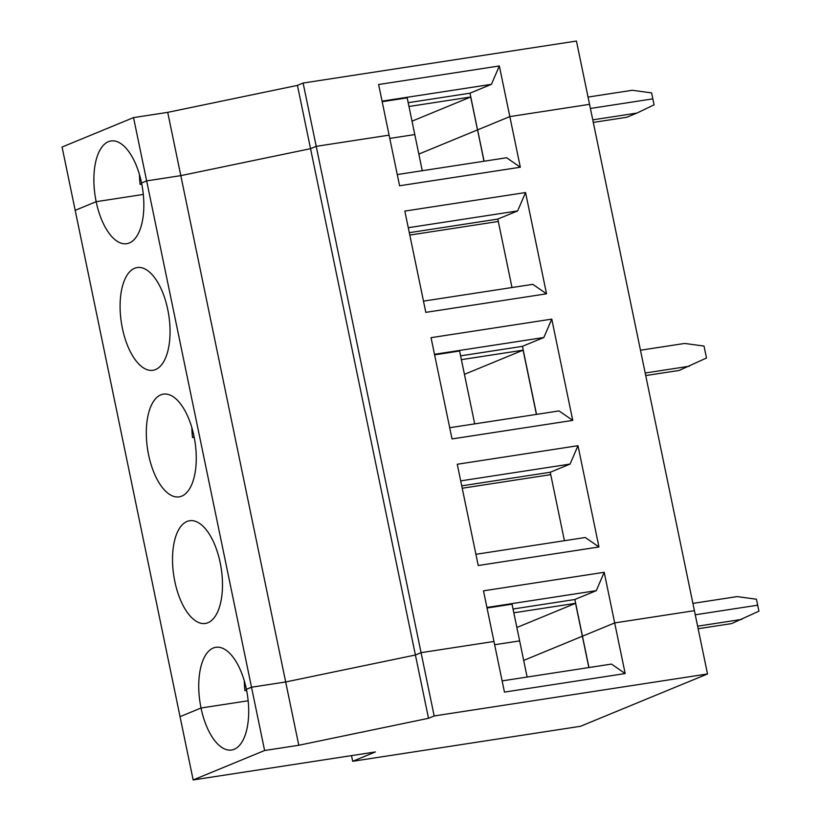 <?xml version="1.0" encoding="UTF-8"?>
<svg xmlns="http://www.w3.org/2000/svg" width="821" height="821" viewBox="0 0 821 821"><rect width="100%" height="100%" fill="white"/><g stroke="black" fill="none" stroke-linecap="round" stroke-linejoin="round"><path stroke-width="1.23" d="M692.903 603.394L737.104 596.6L756.449 599.227L757.68 605.2L695.264 614.785L757.68 605.2L758.922 611.163L731.614 623.591L698.148 628.732M697.624 626.177L741.825 619.393M707.517 673.959L434.176 715.963L421.07 652.664L493.965 641.468L504.453 692.103L625.171 673.548L614.683 622.923L694.412 610.67L707.517 673.959L580.468 726.298L352.681 761.293L375.371 751.954L193.151 779.95L264.619 750.507L146.651 180.887L180.815 175.643L310.543 148.673L316.218 146.343L421.07 652.664L493.965 641.468L483.477 590.833L604.205 572.288L614.683 622.923L582.469 636.193L574.864 599.484L596.282 590.658L604.205 572.288M351.511 755.618L352.681 761.293M484.103 161.214L477.617 129.862L509.831 116.592L589.55 104.339L576.445 41.05L303.113 83.044L297.438 85.384L167.71 112.354L133.546 117.598L62.078 147.041L180.045 716.661L201.032 708.01L180.045 716.661L193.151 779.95M297.438 85.384L415.405 655.004L421.07 652.664L415.405 655.004L285.677 681.974L251.503 687.218L246.403 689.322L251.503 687.218L285.677 681.974L298.782 745.263L264.619 750.507M434.176 715.963L428.511 718.293L298.782 745.263M201.032 708.01A51.959 23.994 -98.7 0 0 231.604 750.025A51.959 23.994 -98.7 0 0 246.403 689.322A51.959 23.994 81.3 0 0 215.82 647.307A51.959 23.994 81.3 0 0 201.032 708.01L248.168 700.775L201.032 708.01M502.124 680.886L611.481 664.076L625.171 673.548M487.038 608.022L512.037 604.184L519.642 640.893L494.642 644.731L519.642 640.893L527.123 677.038M516.871 627.501L575.542 603.322L582.356 636.234L523.685 660.412L582.356 636.234L588.842 667.555M588.965 667.545L582.469 636.193L614.683 622.923L694.412 610.67L589.55 104.339L509.831 116.592L499.342 65.957L491.42 84.337L470.012 93.153L483.99 161.234M167.71 112.354L285.677 681.974L415.405 655.004L428.511 718.293M141.694 183.709L140.093 184.366A51.959 23.994 81.3 0 1 139.447 174.545M140.093 184.366L141.776 184.109M133.546 117.598L146.651 180.887L141.551 182.991A51.959 23.994 81.3 0 1 126.752 243.693A51.959 23.994 81.3 0 1 96.17 201.689L143.306 194.444L96.17 201.689A51.959 23.994 81.3 0 1 110.968 140.976A51.959 23.994 81.3 0 1 141.551 182.991L146.651 180.887L180.815 175.643L310.543 148.673L316.218 146.343L303.113 83.044M412.009 121.169L470.69 97.001L408.971 106.484M499.342 65.957L378.625 84.512L389.103 135.137L399.591 185.772L520.319 167.227L509.831 116.592L418.823 154.081L477.504 129.913L470.69 97.001M422.271 170.717L407.185 97.853L382.186 101.701M491.42 84.337L382.063 101.137M408.181 102.687L470.023 93.184M414.79 134.562L389.78 138.41L414.79 134.562M389.103 135.137L316.218 146.343L389.103 135.137M592.762 119.856L636.963 113.062L654.06 104.831L651.597 92.906L632.252 90.279L588.052 97.063M652.828 98.869L590.412 108.454L652.828 98.869M96.17 201.689L75.183 210.33L96.17 201.689M564.417 540.7L550.244 472.249L461.73 485.847M187.014 521.448A51.959 23.994 -98.7 0 0 174.268 578.589A51.959 23.994 -98.7 0 0 205.394 623.447A51.959 23.994 -98.7 0 0 221.218 568.44A51.959 23.994 -98.7 0 0 189.61 520.73A51.959 23.994 -98.7 0 0 187.014 521.448M577.984 445.7L457.266 464.255L478.233 565.515L598.961 546.971L577.984 445.7L570.061 464.081L460.704 480.88M452.022 438.937L431.046 337.667L551.774 319.123L572.74 420.393L452.022 438.937M525.563 192.545L404.835 211.089L425.812 312.36L546.529 293.805L525.563 192.545L517.64 210.915L408.283 227.715M640.472 350.228L684.673 343.445L704.018 346.062L706.491 357.997L679.183 370.435L645.727 375.566M645.193 373.011L689.394 366.228M194.197 437.275L192.514 437.531A51.959 23.994 81.3 0 1 191.868 427.71M193.972 436.156A51.959 23.994 81.3 0 1 179.183 496.859A51.959 23.994 81.3 0 1 147.575 449.149A51.959 23.994 81.3 0 1 163.4 394.142A51.959 23.994 81.3 0 1 193.972 436.156M570.061 464.081L550.244 472.249M475.913 554.298L585.27 537.498L598.961 546.971M464.44 374.335L523.11 350.167L536.411 414.389M134.593 268.293A51.959 23.994 -98.7 0 0 121.836 325.424A51.959 23.994 -98.7 0 0 152.963 370.281A51.959 23.994 -98.7 0 0 168.787 315.274A51.959 23.994 -98.7 0 0 137.179 267.564A51.959 23.994 -98.7 0 0 134.593 268.293M246.628 690.44L244.945 690.697A51.959 23.994 81.3 0 1 244.299 680.876M449.703 427.72L559.06 410.921L572.74 420.393M397.272 174.555L506.629 157.755L520.319 167.227M551.774 319.123L543.851 337.503L434.494 354.303M434.607 354.857L459.606 351.019L474.702 423.872M460.612 355.852L522.443 346.349M543.851 337.503L522.443 346.318L536.534 414.379M498.306 221.475L409.802 235.073M511.996 287.535L497.813 219.084L409.31 232.682M423.482 301.133L532.839 284.333L546.529 293.805M517.64 210.915L497.813 219.084M550.737 474.641L462.233 488.238M244.945 690.697L246.546 690.04M523.11 350.167L461.402 359.649M593.296 122.411L626.762 117.27L636.963 113.062M192.514 437.531L194.125 436.875M513.043 609.008L574.874 599.515M575.542 603.322L513.823 612.805M596.282 590.658L486.925 607.468"/></g></svg>
